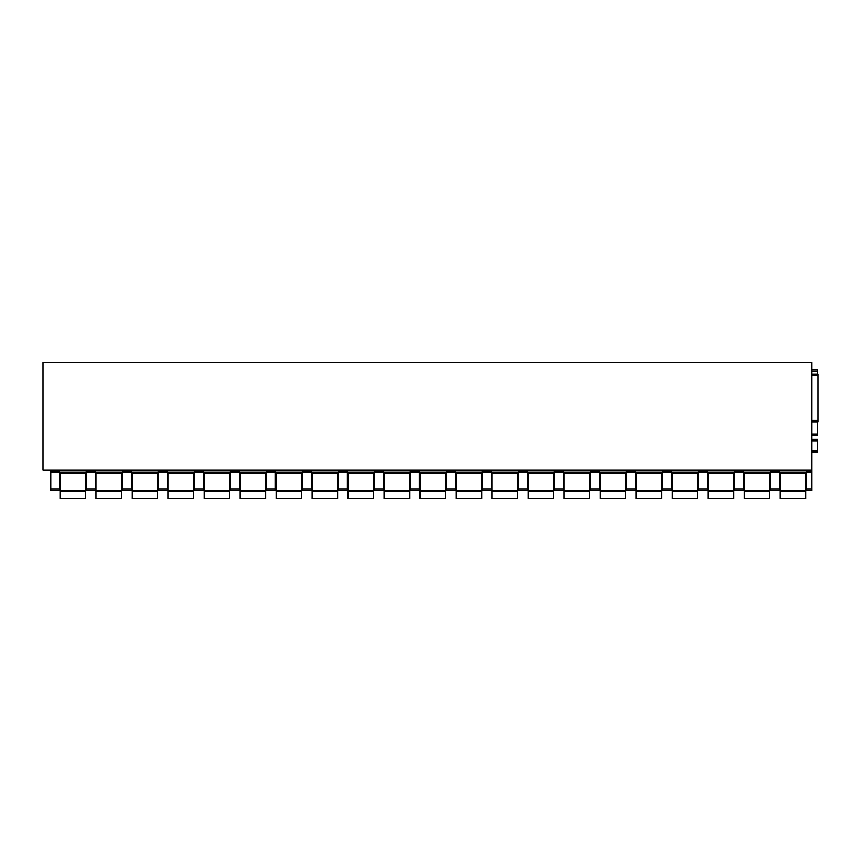 <?xml version="1.0" encoding="UTF-8"?>
<svg xmlns="http://www.w3.org/2000/svg" width="861" height="861" viewBox="0 0 861 861"><rect width="100%" height="100%" fill="white"/><g stroke="black" fill="none" stroke-linecap="round" stroke-linejoin="round"><path stroke-width="1.29" d="M811.923 470.192L43.05 470.192L43.05 362.459L811.923 362.459L811.923 490.748L806.402 490.748L806.402 489.048L811.923 489.048M811.923 374.148L817.95 374.148L817.95 375.568L817.95 374.148L811.923 374.148L817.95 374.148M811.923 420.437L817.95 420.437L817.95 375.568L811.923 375.568M817.95 420.437L817.95 421.858L811.923 421.858M806.402 470.192L806.402 489.048M811.923 434.041L817.595 434.041L817.595 435.462L811.923 435.462L817.595 435.462M817.595 434.041L817.595 421.858M817.595 374.148L817.595 369.541L811.923 369.541M811.923 452.326L817.595 452.326L817.595 439.358L811.923 439.358M779.463 470.192L779.463 489.048L770.391 489.048L770.391 490.748L779.463 490.748L779.463 489.048M770.391 470.192L770.391 489.048M743.463 470.192L743.463 489.048L734.39 489.048L734.39 490.748L743.463 490.748L743.463 489.048M734.39 470.192L734.39 489.048M707.451 470.192L707.451 489.048L698.379 489.048L698.379 490.748L707.451 490.748L707.451 489.048M698.379 470.192L698.379 489.048M671.451 470.192L671.451 489.048L662.378 489.048L662.378 490.748L671.451 490.748L671.451 489.048M662.378 470.192L662.378 489.048M635.44 470.192L635.44 489.048L626.367 489.048L626.367 490.748L635.44 490.748L635.44 489.048M626.367 470.192L626.367 489.048M599.439 470.192L599.439 489.048L590.366 489.048L590.366 490.748L599.439 490.748L599.439 489.048M590.366 470.192L590.366 489.048M563.428 470.192L563.428 489.048L554.355 489.048L554.355 490.748L563.428 490.748L563.428 489.048M554.355 470.192L554.355 489.048M527.427 470.192L527.427 489.048L518.354 489.048L518.354 490.748L527.427 490.748L527.427 489.048M518.354 470.192L518.354 489.048M491.416 470.192L491.416 489.048L482.343 489.048L482.343 490.748L491.416 490.748L491.416 489.048M482.343 470.192L482.343 489.048M455.415 470.192L455.415 489.048L446.342 489.048L446.342 490.748L455.415 490.748L455.415 489.048M446.342 470.192L446.342 489.048M419.404 470.192L419.404 489.048L410.331 489.048L410.331 490.748L419.404 490.748L419.404 489.048M410.331 470.192L410.331 489.048M383.403 470.192L383.403 489.048L374.331 489.048L374.331 490.748L383.403 490.748L383.403 489.048M374.331 470.192L374.331 489.048M347.392 470.192L347.392 489.048L338.319 489.048L338.319 490.748L347.392 490.748L347.392 489.048M338.319 470.192L338.319 489.048M311.391 470.192L311.391 489.048L302.319 489.048L302.319 490.748L311.391 490.748L311.391 489.048M302.319 470.192L302.319 489.048M275.38 470.192L275.38 489.048L266.318 489.048L266.318 490.748L275.38 490.748L275.38 489.048M266.318 470.192L266.318 489.048M239.38 470.192L239.38 489.048L230.307 489.048L230.307 490.748L239.38 490.748L239.38 489.048M230.307 470.192L230.307 489.048M203.379 470.192L203.379 489.048L194.306 489.048L194.306 490.748L203.379 490.748L203.379 489.048M194.306 470.192L194.306 489.048M167.368 470.192L167.368 489.048L158.295 489.048L158.295 490.748L167.368 490.748L167.368 489.048M158.295 470.192L158.295 489.048M131.367 470.192L131.367 489.048L122.294 489.048L122.294 490.748L131.367 490.748L131.367 489.048M122.294 470.192L122.294 489.048M95.356 470.192L95.356 489.048L86.283 489.048L86.283 490.748L95.356 490.748L95.356 489.048M86.283 470.192L86.283 489.048M59.355 470.192L59.355 489.048L50.842 489.048L50.842 490.748L59.355 490.748L59.355 489.048M50.842 470.192L50.842 489.048M779.463 473.378L806.402 473.378M743.463 473.378L770.391 473.378M707.451 473.378L734.39 473.378M671.451 473.378L698.379 473.378M635.44 473.378L662.378 473.378M599.439 473.378L626.367 473.378M563.428 473.378L590.366 473.378M527.427 473.378L554.355 473.378M491.416 473.378L518.354 473.378M455.415 473.378L482.343 473.378M419.404 473.378L446.342 473.378M383.403 473.378L410.331 473.378M347.392 473.378L374.331 473.378M311.391 473.378L338.319 473.378M275.38 473.378L302.319 473.378M239.38 473.378L266.318 473.378M203.379 473.378L230.307 473.378M167.368 473.378L194.306 473.378M131.367 473.378L158.295 473.378M95.356 473.378L122.294 473.378M59.355 473.378L86.283 473.378M60.066 491.814L85.573 491.814L85.573 498.541L60.066 498.541L60.066 473.378M85.573 473.378L85.573 491.814M96.066 491.814L121.584 491.814L121.584 498.541L96.066 498.541L96.066 473.378M121.584 473.378L121.584 491.814M132.067 491.814L157.585 491.814L157.585 498.541L132.067 498.541L132.067 473.378M157.585 473.378L157.585 491.814M168.078 491.814L193.596 491.814L193.596 498.541L168.078 498.541L168.078 473.378M193.596 473.378L193.596 491.814M204.079 491.814L229.596 491.814L229.596 498.541L204.079 498.541L204.079 473.378M229.596 473.378L229.596 491.814M240.09 491.814L265.608 491.814L265.608 498.541L240.09 498.541L240.09 473.378M265.608 473.378L265.608 491.814M276.09 491.814L301.608 491.814L301.608 498.541L276.09 498.541L276.09 473.378M301.608 473.378L301.608 491.814M312.102 491.814L337.62 491.814L337.62 498.541L312.102 498.541L312.102 473.378M337.62 473.378L337.62 491.814M348.102 491.814L373.62 491.814L373.62 498.541L348.102 498.541L348.102 473.378M373.62 473.378L373.62 491.814M384.114 491.814L409.632 491.814L409.632 498.541L384.114 498.541L384.114 473.378M409.632 473.378L409.632 491.814M420.114 491.814L445.632 491.814L445.632 498.541L420.114 498.541L420.114 473.378M445.632 473.378L445.632 491.814M456.126 491.814L481.633 491.814L481.633 498.541L456.126 498.541L456.126 473.378M481.633 473.378L481.633 491.814M492.126 491.814L517.644 491.814L517.644 498.541L492.126 498.541L492.126 473.378M517.644 473.378L517.644 491.814M528.137 491.814L553.645 491.814L553.645 498.541L528.137 498.541L528.137 473.378M553.645 473.378L553.645 491.814M564.138 491.814L589.656 491.814L589.656 498.541L564.138 498.541L564.138 473.378M589.656 473.378L589.656 491.814M600.149 491.814L625.656 491.814L625.656 498.541L600.149 498.541L600.149 473.378M625.656 473.378L625.656 491.814M636.15 491.814L661.668 491.814L661.668 498.541L636.15 498.541L636.15 473.378M661.668 473.378L661.668 491.814M672.15 491.814L697.668 491.814L697.668 498.541L672.15 498.541L672.15 473.378M697.668 473.378L697.668 491.814M708.162 491.814L733.68 491.814L733.68 498.541L708.162 498.541L708.162 473.378M733.68 473.378L733.68 491.814M744.162 491.814L769.68 491.814L769.68 498.541L744.162 498.541L744.162 473.378M769.68 473.378L769.68 491.814M780.174 491.814L805.692 491.814L805.692 498.541L780.174 498.541L780.174 473.378M805.692 473.378L805.692 491.814M811.923 471.882L806.402 471.882M811.923 490.748L806.402 490.748M811.923 370.962L817.595 370.962M811.923 450.916L817.595 450.916M811.923 440.778L817.595 440.778M806.402 472.312L779.463 472.312M59.355 471.882L50.842 471.882M86.283 472.312L59.355 472.312M95.356 471.882L86.283 471.882M122.294 472.312L95.356 472.312M131.367 471.882L122.294 471.882M158.295 472.312L131.367 472.312M167.368 471.882L158.295 471.882M194.306 472.312L167.368 472.312M203.379 471.882L194.306 471.882M230.307 472.312L203.379 472.312M239.38 471.882L230.307 471.882M266.318 472.312L239.38 472.312M275.38 471.882L266.318 471.882M302.319 472.312L275.38 472.312M311.391 471.882L302.319 471.882M338.319 472.312L311.391 472.312M347.392 471.882L338.319 471.882M374.331 472.312L347.392 472.312M383.403 471.882L374.331 471.882M410.331 472.312L383.403 472.312M419.404 471.882L410.331 471.882M446.342 472.312L419.404 472.312M455.415 471.882L446.342 471.882M482.343 472.312L455.415 472.312M491.416 471.882L482.343 471.882M518.354 472.312L491.416 472.312M527.427 471.882L518.354 471.882M554.355 472.312L527.427 472.312M563.428 471.882L554.355 471.882M590.366 472.312L563.428 472.312M599.439 471.882L590.366 471.882M626.367 472.312L599.439 472.312M635.44 471.882L626.367 471.882M662.378 472.312L635.44 472.312M671.451 471.882L662.378 471.882M698.379 472.312L671.451 472.312M707.451 471.882L698.379 471.882M734.39 472.312L707.451 472.312M743.463 471.882L734.39 471.882M770.391 472.312L743.463 472.312M779.463 471.882L770.391 471.882M779.463 490.748L770.391 490.748M743.463 490.748L734.39 490.748M707.451 490.748L698.379 490.748M671.451 490.748L662.378 490.748M635.44 490.748L626.367 490.748M599.439 490.748L590.366 490.748M563.428 490.748L554.355 490.748M527.427 490.748L518.354 490.748M491.416 490.748L482.343 490.748M455.415 490.748L446.342 490.748M419.404 490.748L410.331 490.748M383.403 490.748L374.331 490.748M347.392 490.748L338.319 490.748M311.391 490.748L302.319 490.748M275.38 490.748L266.318 490.748M239.38 490.748L230.307 490.748M203.379 490.748L194.306 490.748M167.368 490.748L158.295 490.748M131.367 490.748L122.294 490.748M95.356 490.748L86.283 490.748M59.355 490.748L50.842 490.748M85.573 490.748L60.066 490.748M121.584 490.748L96.066 490.748M157.585 490.748L132.067 490.748M193.596 490.748L168.078 490.748M229.596 490.748L204.079 490.748M265.608 490.748L240.09 490.748M301.608 490.748L276.09 490.748M337.62 490.748L312.102 490.748M373.62 490.748L348.102 490.748M409.632 490.748L384.114 490.748M445.632 490.748L420.114 490.748M481.633 490.748L456.126 490.748M517.644 490.748L492.126 490.748M553.645 490.748L528.137 490.748M589.656 490.748L564.138 490.748M625.656 490.748L600.149 490.748M661.668 490.748L636.15 490.748M697.668 490.748L672.15 490.748M733.68 490.748L708.162 490.748M769.68 490.748L744.162 490.748M805.692 490.748L780.174 490.748"/></g></svg>
